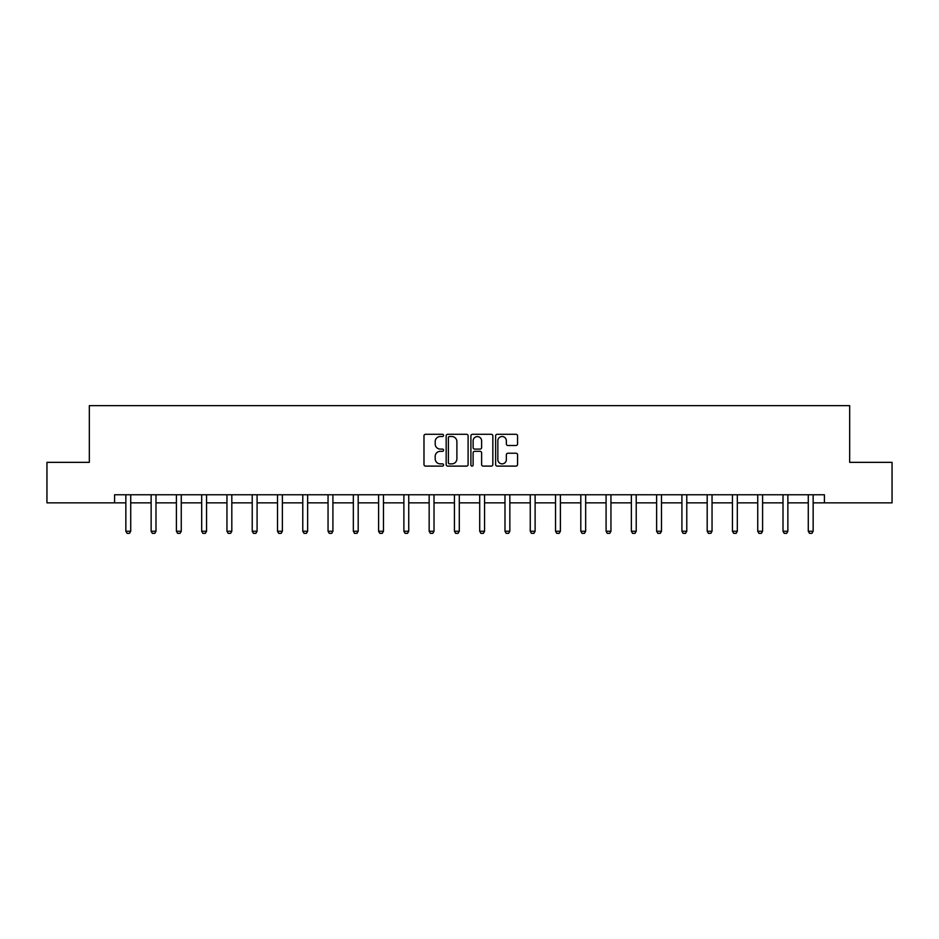 <?xml version="1.0" encoding="UTF-8"?>
<svg xmlns="http://www.w3.org/2000/svg" width="939" height="939" viewBox="0 0 939 939"><rect width="100%" height="100%" fill="white"/><g stroke="black" fill="none" stroke-linecap="round" stroke-linejoin="round"><path stroke-width="1.41" d="M443.572 435.414A1.115 1.115 0 0 0 442.469 434.299L425.567 434.299A1.585 1.585 0 0 0 423.982 435.896L423.982 464.512A1.585 1.585 0 0 0 425.567 466.108L442.469 466.108A1.115 1.115 0 0 0 443.572 464.993A1.115 1.115 0 0 0 442.469 463.878L440.274 463.878A5.094 5.094 0 0 1 435.191 458.795L435.191 456.401A5.094 5.094 0 0 1 440.274 451.319L442.469 451.319A1.115 1.115 0 0 0 443.572 450.204A1.115 1.115 0 0 0 442.469 449.088L440.274 449.088A5.094 5.094 0 0 1 435.191 444.006L435.191 441.612A5.094 5.094 0 0 1 440.274 436.529L442.469 436.529A1.115 1.115 0 0 0 443.572 435.414M515.981 445.509A1.585 1.585 0 0 0 517.565 443.924L517.565 435.896A1.585 1.585 0 0 0 515.981 434.299L497.212 434.299A1.585 1.585 0 0 0 495.616 435.896L495.616 464.512A1.585 1.585 0 0 0 497.212 466.108L515.981 466.108A1.585 1.585 0 0 0 517.565 464.512L517.565 454.816A1.585 1.585 0 0 0 515.981 453.22L507.952 453.22A1.585 1.585 0 0 0 506.356 454.816L506.356 459.629A4.249 4.249 0 0 1 502.107 463.878A4.249 4.249 0 0 1 497.846 459.629L497.846 440.778A4.249 4.249 0 0 1 502.107 436.529A4.249 4.249 0 0 1 506.356 440.778L506.356 443.924A1.585 1.585 0 0 0 507.952 445.509L515.981 445.509M114.593 502.858L46.95 502.858L46.95 462.352L89.322 462.352L89.322 405.648L849.678 405.648L849.678 462.352L892.05 462.352L892.05 502.858L824.407 502.858L824.407 494.759L114.593 494.759L114.593 502.858L125.849 502.858M468.103 435.896A1.585 1.585 0 0 0 466.519 434.299L447.75 434.299A1.585 1.585 0 0 0 446.166 435.896L446.166 464.512A1.585 1.585 0 0 0 447.75 466.108L466.519 466.108A1.585 1.585 0 0 0 468.103 464.512L468.103 435.896M472.481 434.299L491.25 434.299A1.585 1.585 0 0 1 492.834 435.896L492.834 464.512A1.585 1.585 0 0 1 491.25 466.108L483.221 466.108A1.585 1.585 0 0 1 481.625 464.512L481.625 452.903A1.585 1.585 0 0 0 480.04 451.319L474.711 451.319A1.585 1.585 0 0 0 473.115 452.903L473.115 464.993A1.115 1.115 0 0 1 472 466.108A1.115 1.115 0 0 1 470.897 464.993L470.897 435.896A1.585 1.585 0 0 1 472.481 434.299M130.721 502.858L151.132 502.858M155.991 502.858L176.403 502.858M181.262 502.858L201.685 502.858M206.545 502.858L226.956 502.858M231.816 502.858L252.227 502.858M257.086 502.858L277.51 502.858M282.369 502.858L302.781 502.858M307.64 502.858L328.051 502.858M332.911 502.858L353.334 502.858M358.193 502.858L378.605 502.858M383.464 502.858L403.887 502.858M408.747 502.858L429.158 502.858M434.018 502.858L454.429 502.858M459.288 502.858L479.712 502.858M484.571 502.858L504.982 502.858M509.842 502.858L530.253 502.858M535.113 502.858L555.536 502.858M560.395 502.858L580.807 502.858M585.666 502.858L606.089 502.858M610.949 502.858L631.36 502.858M636.219 502.858L656.631 502.858M661.49 502.858L681.914 502.858M686.773 502.858L707.184 502.858M712.044 502.858L732.455 502.858M737.315 502.858L757.738 502.858M762.597 502.858L783.009 502.858M787.868 502.858L808.279 502.858M813.151 502.858L824.407 502.858M449.499 436.529A1.115 1.115 0 0 0 448.384 437.644L448.384 462.763A1.115 1.115 0 0 0 449.499 463.878L451.812 463.878A5.094 5.094 0 0 0 456.894 458.795L456.894 441.612A5.094 5.094 0 0 0 451.812 436.529L449.499 436.529M481.625 440.861A4.249 4.249 0 0 0 477.376 436.612A4.249 4.249 0 0 0 473.115 440.861L473.115 447.504A1.585 1.585 0 0 0 474.711 449.088L480.04 449.088A1.585 1.585 0 0 0 481.625 447.504L481.625 440.861M130.908 494.759L130.791 495.111A1.62 1.62 0 0 0 130.721 495.604L130.721 531.251L129.5 533.352L127.07 533.352L125.849 531.251L125.849 495.604A1.62 1.62 0 0 0 125.779 495.111L125.662 494.759M125.849 531.251L130.721 531.251M156.179 494.759L156.062 495.111A1.62 1.62 0 0 0 155.991 495.604L155.991 531.251L154.771 533.352L152.341 533.352L151.132 531.251L151.132 495.604A1.62 1.62 0 0 0 151.05 495.111L150.944 494.759M151.132 531.251L155.991 531.251M181.45 494.759L181.344 495.111A1.62 1.62 0 0 0 181.262 495.604L181.262 531.251L180.053 533.352L177.624 533.352L176.403 531.251L176.403 495.604A1.62 1.62 0 0 0 176.332 495.111L176.215 494.759M176.403 531.251L181.262 531.251M206.733 494.759L206.615 495.111A1.62 1.62 0 0 0 206.545 495.604L206.545 531.251L205.324 533.352L202.894 533.352L201.685 531.251L201.685 495.604A1.62 1.62 0 0 0 201.603 495.111L201.498 494.759M201.685 531.251L206.545 531.251M232.003 494.759L231.886 495.111A1.62 1.62 0 0 0 231.816 495.604L231.816 531.251L230.595 533.352L228.165 533.352L226.956 531.251L226.956 495.604A1.62 1.62 0 0 0 226.874 495.111L226.768 494.759M226.956 531.251L231.816 531.251M257.274 494.759L257.169 495.111A1.62 1.62 0 0 0 257.086 495.604L257.086 531.251L255.878 533.352L253.448 533.352L252.227 531.251L252.227 495.604A1.62 1.62 0 0 0 252.157 495.111L252.039 494.759M252.227 531.251L257.086 531.251M282.557 494.759L282.439 495.111A1.62 1.62 0 0 0 282.369 495.604L282.369 531.251L281.148 533.352L278.719 533.352L277.51 531.251L277.51 495.604A1.62 1.62 0 0 0 277.428 495.111L277.322 494.759M277.51 531.251L282.369 531.251M307.828 494.759L307.722 495.111A1.62 1.62 0 0 0 307.64 495.604L307.64 531.251L306.431 533.352L304.001 533.352L302.781 531.251L302.781 495.604A1.62 1.62 0 0 0 302.71 495.111L302.593 494.759M302.781 531.251L307.64 531.251M333.11 494.759L332.993 495.111A1.62 1.62 0 0 0 332.911 495.604L332.911 531.251L331.702 533.352L329.272 533.352L328.051 531.251L328.051 495.604A1.62 1.62 0 0 0 327.981 495.111L327.864 494.759M328.051 531.251L332.911 531.251M358.381 494.759L358.264 495.111A1.62 1.62 0 0 0 358.193 495.604L358.193 531.251L356.973 533.352L354.543 533.352L353.334 531.251L353.334 495.604A1.62 1.62 0 0 0 353.252 495.111L353.146 494.759M353.334 531.251L358.193 531.251M383.652 494.759L383.546 495.111A1.62 1.62 0 0 0 383.464 495.604L383.464 531.251L382.255 533.352L379.826 533.352L378.605 531.251L378.605 495.604A1.62 1.62 0 0 0 378.534 495.111L378.417 494.759M378.605 531.251L383.464 531.251M408.935 494.759L408.817 495.111A1.62 1.62 0 0 0 408.747 495.604L408.747 531.251L407.526 533.352L405.096 533.352L403.887 531.251L403.887 495.604A1.62 1.62 0 0 0 403.805 495.111L403.688 494.759M403.887 531.251L408.747 531.251M434.205 494.759L434.088 495.111A1.62 1.62 0 0 0 434.018 495.604L434.018 531.251L432.797 533.352L430.367 533.352L429.158 531.251L429.158 495.604A1.62 1.62 0 0 0 429.076 495.111L428.97 494.759M429.158 531.251L434.018 531.251M459.476 494.759L459.371 495.111A1.62 1.62 0 0 0 459.288 495.604L459.288 531.251L458.079 533.352L455.65 533.352L454.429 531.251L454.429 495.604A1.62 1.62 0 0 0 454.359 495.111L454.241 494.759M454.429 531.251L459.288 531.251M484.759 494.759L484.641 495.111A1.62 1.62 0 0 0 484.571 495.604L484.571 531.251L483.35 533.352L480.921 533.352L479.712 531.251L479.712 495.604A1.62 1.62 0 0 0 479.629 495.111L479.524 494.759M479.712 531.251L484.571 531.251M510.03 494.759L509.924 495.111A1.62 1.62 0 0 0 509.842 495.604L509.842 531.251L508.633 533.352L506.203 533.352L504.982 531.251L504.982 495.604A1.62 1.62 0 0 0 504.912 495.111L504.795 494.759M504.982 531.251L509.842 531.251M535.312 494.759L535.195 495.111A1.62 1.62 0 0 0 535.113 495.604L535.113 531.251L533.904 533.352L531.474 533.352L530.253 531.251L530.253 495.604A1.62 1.62 0 0 0 530.183 495.111L530.066 494.759M530.253 531.251L535.113 531.251M560.583 494.759L560.466 495.111A1.62 1.62 0 0 0 560.395 495.604L560.395 531.251L559.174 533.352L556.745 533.352L555.536 531.251L555.536 495.604A1.62 1.62 0 0 0 555.454 495.111L555.348 494.759M555.536 531.251L560.395 531.251M585.854 494.759L585.748 495.111A1.62 1.62 0 0 0 585.666 495.604L585.666 531.251L584.457 533.352L582.027 533.352L580.807 531.251L580.807 495.604A1.62 1.62 0 0 0 580.736 495.111L580.619 494.759M580.807 531.251L585.666 531.251M611.136 494.759L611.019 495.111A1.62 1.62 0 0 0 610.949 495.604L610.949 531.251L609.728 533.352L607.298 533.352L606.089 531.251L606.089 495.604A1.62 1.62 0 0 0 606.007 495.111L605.89 494.759M606.089 531.251L610.949 531.251M636.407 494.759L636.29 495.111A1.62 1.62 0 0 0 636.219 495.604L636.219 531.251L634.999 533.352L632.569 533.352L631.36 531.251L631.36 495.604A1.62 1.62 0 0 0 631.278 495.111L631.172 494.759M631.36 531.251L636.219 531.251M661.678 494.759L661.572 495.111A1.62 1.62 0 0 0 661.49 495.604L661.49 531.251L660.281 533.352L657.852 533.352L656.631 531.251L656.631 495.604A1.62 1.62 0 0 0 656.561 495.111L656.443 494.759M656.631 531.251L661.49 531.251M686.961 494.759L686.843 495.111A1.62 1.62 0 0 0 686.773 495.604L686.773 531.251L685.552 533.352L683.123 533.352L681.914 531.251L681.914 495.604A1.62 1.62 0 0 0 681.831 495.111L681.726 494.759M681.914 531.251L686.773 531.251M712.231 494.759L712.126 495.111A1.62 1.62 0 0 0 712.044 495.604L712.044 531.251L710.835 533.352L708.405 533.352L707.184 531.251L707.184 495.604A1.62 1.62 0 0 0 707.114 495.111L706.997 494.759M707.184 531.251L712.044 531.251M737.502 494.759L737.397 495.111A1.62 1.62 0 0 0 737.315 495.604L737.315 531.251L736.106 533.352L733.676 533.352L732.455 531.251L732.455 495.604A1.62 1.62 0 0 0 732.385 495.111L732.267 494.759M732.455 531.251L737.315 531.251M762.785 494.759L762.668 495.111A1.62 1.62 0 0 0 762.597 495.604L762.597 531.251L761.376 533.352L758.947 533.352L757.738 531.251L757.738 495.604A1.62 1.62 0 0 0 757.656 495.111L757.55 494.759M757.738 531.251L762.597 531.251M788.056 494.759L787.95 495.111A1.62 1.62 0 0 0 787.868 495.604L787.868 531.251L786.659 533.352L784.229 533.352L783.009 531.251L783.009 495.604A1.62 1.62 0 0 0 782.938 495.111L782.821 494.759M783.009 531.251L787.868 531.251M813.338 494.759L813.221 495.111A1.62 1.62 0 0 0 813.151 495.604L813.151 531.251L811.93 533.352L809.5 533.352L808.279 531.251L808.279 495.604A1.62 1.62 0 0 0 808.209 495.111L808.092 494.759M808.279 531.251L813.151 531.251"/></g></svg>
